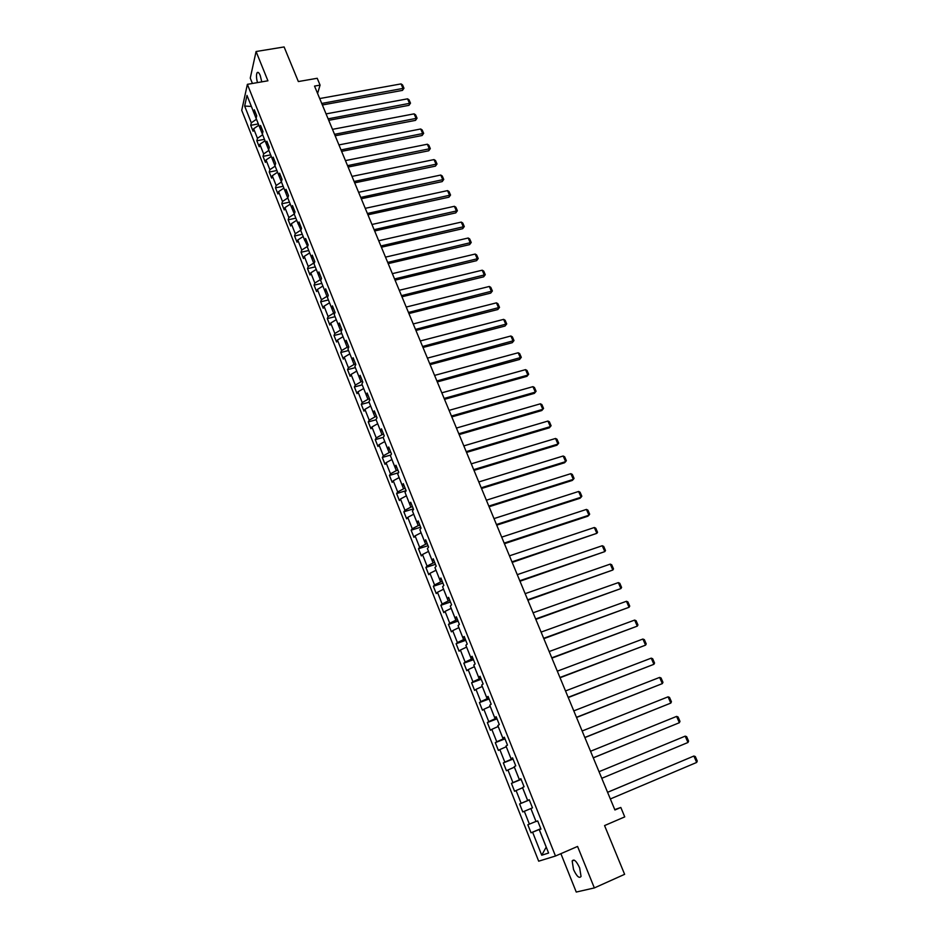 <?xml version="1.0" encoding="UTF-8"?>
<svg xmlns="http://www.w3.org/2000/svg" width="939" height="939" viewBox="0 0 939 939"><rect width="100%" height="100%" fill="white"/><g stroke="black" fill="none" stroke-linecap="round" stroke-linejoin="round"><path stroke-width="1.41" d="M579.656 867.871C576.405 860.993 573.905 858.704 572.156 860.981L573.529 869.537C576.757 876.416 579.269 878.716 581.053 876.439L579.656 867.871M261.77 81.857L260.22 75.449C258.988 72.608 257.943 71.704 257.075 72.749C256.171 74.768 256.3 78.054 257.474 82.597M560.888 853.668L576.253 892.05L594.352 887.93L624.623 874.326L604.563 825.581L624.74 816.883L620.82 807.458L614.763 809.618M241.734 110.333L538.681 861.192L555.477 856.016L247.38 84.334L241.734 110.333M247.38 84.334L267.92 80.801L256.077 51.516L250.255 78.101L252.415 83.465M256.077 51.516L284.106 46.95L298.344 81.552L317.218 78.277L320.07 85.12L314.53 86.095L614.916 809.981L620.82 807.458M540.911 828.996L539.315 829.724L540.958 829.114L537.695 820.921L536.063 821.555L530.875 808.526L535.981 821.437L527.835 824.759L531.028 832.799L540.782 828.679M539.315 829.724L548.599 853.035L541.733 855.218L532.613 832.212L531.028 832.799M529.408 824.149L524.314 811.296L522.765 811.942L519.607 803.972L529.338 799.958M278.578 191.626L283.871 188.129L287.792 197.976L288.508 195.582L286.019 189.338L285.327 191.72L281.371 181.79L282.052 179.384L279.587 173.187L278.906 175.605L274.986 165.745L275.643 163.316L273.19 157.165L272.545 159.607L268.648 149.829L269.293 147.353L266.852 141.249L266.23 143.737L262.357 134.019L262.979 131.519L260.561 125.45L259.95 127.974L256.112 118.337L256.711 115.79L254.316 109.781L253.718 112.328L246.992 95.414L244.656 106.06L251.3 122.833L250.725 125.31L253.072 131.249L253.659 128.772L257.45 138.326L256.852 140.78L259.223 146.754L259.821 144.313L263.636 153.937L263.026 156.355L265.408 162.377L266.03 159.97L269.869 169.666L269.235 172.048L271.641 178.105L272.287 175.746L276.16 185.511L275.503 187.847L277.921 193.962L278.578 191.626L282.486 201.462L281.806 203.775L284.247 209.925L284.928 207.636L288.86 217.543L288.167 219.808L290.62 226.006L291.325 223.752L295.28 233.741L294.564 235.971L297.041 242.215L297.769 239.997L301.748 250.056L301.02 252.251L303.508 258.542L304.248 256.359L308.274 266.488L307.511 268.648L310.023 274.986L310.786 272.85L314.835 283.05L314.06 285.174L316.596 291.56L317.382 289.458L321.455 299.741L320.657 301.818L323.204 308.25L324.014 306.196L328.122 316.56L327.3 318.591L329.871 325.07L330.704 323.063L334.847 333.498L333.991 335.493L336.585 342.019L337.441 340.047L341.608 350.576L340.74 352.512L343.345 359.097L344.226 357.172L348.428 367.771L347.536 369.673L350.165 376.304L351.069 374.426L355.306 385.107L354.39 386.962L357.043 393.652L357.97 391.809L362.231 402.573L361.292 404.392L363.956 411.129L364.907 409.334L369.215 420.179L368.252 421.951L370.94 428.736L371.914 426.987L376.246 437.914L375.26 439.64L377.971 446.483L378.969 444.781L383.335 455.791L382.326 457.469L385.06 464.371L386.082 462.716L390.483 473.819L389.439 475.439L392.197 482.388L393.253 480.78L397.69 491.977L396.622 493.55L399.392 500.557L400.472 498.996L404.944 510.276L403.852 511.814L406.646 518.868L407.749 517.354L412.256 528.727L411.141 530.206L413.958 537.319L415.085 535.864L419.639 547.331L418.489 548.752L421.329 555.923L422.491 554.515L427.069 566.076L425.895 567.449L428.759 574.68L429.945 573.318L434.557 584.962L433.36 586.288L436.248 593.577L437.457 592.274L442.116 604.012L440.884 605.279L443.795 612.627L445.039 611.383L449.734 623.214L448.466 624.435L451.401 631.841L452.68 630.644L457.41 642.569L456.119 643.731L459.077 651.197L460.38 650.058L465.145 662.089L463.831 663.192L466.812 670.716L468.138 669.636L472.951 681.773L471.601 682.817L474.606 690.4L475.967 689.379L480.815 701.609L479.442 702.595L482.47 710.248L483.855 709.274L488.75 721.61L487.341 722.537L490.393 730.249L491.813 729.345L496.743 741.775L495.299 742.643L498.386 750.414L499.841 749.58L504.806 762.116L503.339 762.914L506.45 770.755L507.929 769.98L512.94 782.621L511.438 783.361L514.572 791.272L516.086 790.544L521.145 803.291L519.607 803.972M282.486 201.462L287.792 197.976L291.794 207.953L292.498 205.618L295.01 211.909L294.283 214.233L298.297 224.304L299.036 222.015L301.56 228.353L300.82 230.63L304.858 240.783L305.621 238.529L308.168 244.915L307.393 247.157L311.466 257.392L312.253 255.173L314.811 261.605L314.025 263.812L318.133 274.118L318.931 271.946L321.514 278.425L320.704 280.597L324.847 290.984L325.669 288.848L328.274 295.374L327.441 297.499L331.608 307.969L332.453 305.879L335.082 312.464L334.225 314.542L338.416 325.094L339.296 323.039L341.937 329.671L341.057 331.702L345.294 342.336L346.186 340.329L348.85 347.019L347.946 349.015L352.207 359.719L353.134 357.759L355.822 364.496L354.883 366.445L359.179 377.243L360.13 375.33L362.841 382.114L361.879 384.016L366.21 394.896L367.184 393.03L369.907 399.873L368.933 401.728L373.299 412.691L374.297 410.871L377.044 417.773L376.034 419.58L380.436 430.625L381.457 428.853L384.227 435.813L383.194 437.562L387.631 448.713L388.687 446.976L391.481 453.995L390.413 455.697L394.885 466.929L395.965 465.251L398.782 472.317L397.69 473.972L402.197 485.299L403.301 483.667L406.141 490.792L405.026 492.4L409.568 503.809L410.695 502.224L413.559 509.408L412.421 510.969L416.998 522.471L418.16 520.945L421.036 528.176L419.874 529.69L424.487 541.287L425.672 539.808L428.583 547.108L427.386 548.564L432.034 560.243L433.255 558.822L436.189 566.182L434.957 567.579L439.652 579.363L440.896 578.001L443.842 585.42L442.598 586.758L447.328 598.648L448.596 597.333L451.577 604.81L450.297 606.101L455.063 618.073L456.366 616.817L459.371 624.365L458.056 625.597L462.857 637.675L464.195 636.478L467.223 644.072L465.873 645.246L470.721 657.429L472.082 656.291L475.146 663.955L473.772 665.07L478.655 677.348L480.052 676.268L483.127 683.991L481.719 685.047L486.648 697.431L488.08 696.409L491.179 704.203L489.747 705.201L494.712 717.678L496.168 716.727L499.302 724.579L497.834 725.518L502.846 738.113L504.337 737.209L507.494 745.132L505.992 746.012L511.051 758.7L512.565 757.867L515.757 765.86L514.22 766.67L519.314 779.476L520.875 778.713L524.079 786.765L522.518 787.516L527.648 800.427L529.244 799.723L532.483 807.857L524.314 811.296M529.303 799.875L527.671 800.556L522.589 787.786L516.086 790.544M529.267 799.782L527.648 800.427M521.145 803.291L527.671 800.556M521.063 779.182L519.431 779.84L514.384 767.186L507.929 769.98M520.945 778.889L519.314 779.476M512.94 782.621L519.431 779.84M512.882 758.665L511.25 759.311L506.285 746.74M512.694 758.172L511.051 758.7M504.806 762.116L511.25 759.311M499.841 749.58L506.25 746.751M504.771 738.312L503.151 738.946L498.186 726.493L491.813 729.345M504.501 737.631L502.846 738.113M496.743 741.775L503.151 738.946M496.731 718.124L495.111 718.746L490.217 706.386M496.391 717.267L494.712 717.678M488.75 721.61L495.111 718.746M483.855 709.274L490.193 706.398M488.75 698.111L487.13 698.71L482.282 686.456M488.339 697.067L486.648 697.431M480.815 701.609L487.13 698.71M475.967 689.379L482.259 686.468M480.838 678.251L479.219 678.85L474.418 666.69M480.357 677.031L478.655 677.348M472.951 681.773L479.219 678.85M468.138 669.636L474.383 666.702M472.998 658.568L471.378 659.143L466.613 647.088M472.434 657.171L470.721 657.429M465.145 662.089L471.378 659.143M460.38 650.058L466.589 647.1M465.216 639.036L463.596 639.6L458.866 627.651M464.582 637.464L462.857 637.675M457.41 642.569L463.596 639.6M452.68 630.644L458.842 627.651M457.493 619.658L455.885 620.221L451.166 608.366L445.039 611.383M456.8 617.921L455.063 618.073M449.734 623.214L455.885 620.221M449.84 600.444L448.232 600.995L443.548 589.234L437.457 592.274M449.077 598.542L447.328 598.648M442.116 604.012L448.232 600.995M442.246 581.382L440.637 581.922L436.025 570.243M441.412 579.316L439.652 579.363M434.557 584.962L440.637 581.922M429.945 573.318L435.989 570.255M434.71 562.473L433.102 563.001L428.524 551.428M433.818 560.243L432.034 560.243M427.069 566.076L433.102 563.001M422.491 554.515L428.501 551.428M427.233 543.716L425.637 544.233L421.059 532.753L415.085 535.864M426.283 541.322L424.487 541.287M419.639 547.331L425.637 544.233M419.815 525.112L418.219 525.605L413.688 514.22L407.749 517.354M418.794 522.553L416.998 522.471M412.256 528.727L418.219 525.605M412.456 506.649L410.859 507.142L406.399 495.839M411.376 503.938L409.568 503.809M404.944 510.276L410.859 507.142M400.472 498.996L406.364 495.839M405.155 488.327L403.57 488.808L399.11 477.599L393.253 480.78M404.016 485.475L402.197 485.299M397.69 491.977L403.57 488.808M397.913 470.157L396.328 470.627L391.903 459.511L386.082 462.716M396.716 467.153L394.885 466.929M390.483 473.819L396.328 470.627M390.73 452.129L389.145 452.586L384.755 441.553L378.969 444.781M389.474 448.971L387.631 448.713M383.335 455.791L389.145 452.586M383.605 434.241L382.02 434.687L377.689 423.735M382.29 430.942L380.436 430.625M376.246 437.914L382.02 434.687M371.914 426.987L377.666 423.735M376.527 416.482L374.954 416.928L370.659 406.059M375.166 413.043L373.299 412.691M369.215 420.179L374.954 416.928M364.907 409.334L370.623 406.059M369.508 398.875L367.935 399.298L363.675 388.511M368.088 395.296L366.21 394.896M362.231 402.573L367.935 399.298M357.97 391.809L363.651 388.523M362.548 381.398L360.975 381.809L356.738 371.116M361.069 377.678L359.179 377.243M355.306 385.107L360.975 381.809M351.069 374.426L356.714 371.116M355.635 364.05L354.062 364.461L349.871 353.839M354.097 360.2L352.207 359.719M348.428 367.771L354.062 364.461M344.226 357.172L349.836 353.85M348.78 346.843L347.207 347.242L343.017 336.702L337.441 340.047M347.195 342.852L345.294 342.336M341.608 350.576L347.207 347.242M341.89 329.777L340.411 330.152L336.268 319.694M340.329 325.645L338.416 325.094M334.847 333.498L340.411 330.152M330.704 323.063L336.244 319.694M334.906 312.887L333.65 313.192L329.53 302.816L324.014 306.196M333.521 308.567L331.608 307.969M328.122 316.56L333.65 313.192M327.981 296.114L326.96 296.36L322.887 286.055M326.772 291.618L324.847 290.984M321.455 299.741L326.96 296.36M317.382 289.458L322.852 286.066M321.138 279.458L320.305 279.646L316.267 269.423M320.07 274.787L318.133 274.118M314.835 283.05L320.305 279.646M310.786 272.85L316.232 269.434M314.342 262.92L313.708 263.073L309.67 252.931L304.248 256.359M313.415 258.096L311.466 257.392M308.274 266.488L313.708 263.073M307.616 246.511L303.168 236.546M306.818 241.534L304.858 240.783M301.748 250.056L307.147 246.617M297.769 239.997L303.144 236.546M300.95 230.219L296.701 220.289M300.257 225.09L298.297 224.304M295.28 233.741L300.644 230.278M291.325 223.752L296.677 220.289M294.353 214.033L290.245 204.15L284.928 207.636M293.754 208.763L291.794 207.953M288.86 217.543L294.2 214.069M287.299 192.565L285.327 191.72M281.454 182.002L277.568 172.224M280.902 176.485L278.906 175.605M276.16 185.511L281.43 182.002M272.287 175.746L277.545 172.224M269.869 169.666L275.115 166.144L271.254 156.449L266.03 159.97M274.54 160.522L272.545 159.607M268.883 150.393L265.021 140.768L259.821 144.313M268.225 144.688L266.23 143.737M263.636 153.937L268.847 150.404M262.662 134.77L258.847 125.216M261.958 128.96L259.95 127.974M257.45 138.326L262.627 134.782M253.659 128.772L258.824 125.216M251.3 122.833L256.453 119.265L251.347 106.424L244.656 106.06M255.737 113.349L253.718 112.328M594.352 887.93L577.567 846.438L555.477 856.016M317.593 93.477L320.07 85.12M540.841 828.82L539.197 829.513L546.205 847.107L541.733 855.218M532.613 832.212L539.197 829.513M250.725 125.31L258.331 123.913M256.852 140.78L264.469 139.336M263.026 156.355L270.655 154.876M269.235 172.048L276.888 170.522M275.503 187.847L283.167 186.286M281.806 203.775L289.482 202.167M288.167 219.808L295.855 218.165M294.564 235.971L302.276 234.281M301.02 252.251L308.731 250.513M307.511 268.648L315.246 266.876M314.06 285.174L321.807 283.355M320.657 301.818L328.415 299.952M327.3 318.591L335.07 316.678M333.991 335.493L341.784 333.533M340.74 352.512L348.545 350.517M347.536 369.673L355.353 367.63M354.39 386.962L362.219 384.873M361.292 404.392L369.133 402.244M368.252 421.951L376.105 419.745M375.26 439.64L383.335 437.339M382.326 457.469L390.859 454.981M389.439 475.439L398.488 472.751M396.622 493.55L406.094 490.674M403.852 511.814L413.348 508.868M411.141 530.206L420.649 527.202M418.489 548.752L428.02 545.688M425.895 567.449L435.438 564.316M433.36 586.288L442.915 583.084M440.884 605.279L450.462 602.016M448.466 624.435L458.068 621.09M456.119 643.731L465.721 640.316M463.831 663.192L473.456 659.706M471.601 682.817L481.238 679.261M479.442 702.595L489.09 698.956M487.341 722.537L497.013 718.828M495.299 742.643L504.994 738.864M503.339 762.914L513.034 759.052M511.438 783.361L521.157 779.417M319.694 98.548L401.059 83.9L403.136 88.677L402.467 90.39L403.981 88.231L321.737 103.454M322.37 104.98L402.467 90.39M401.059 83.9L402.526 84.897L403.981 88.231M326.068 113.889L407.561 98.83L409.65 103.63L408.97 105.332L410.496 103.161L328.122 118.83M328.732 120.321L408.97 105.332M407.561 98.83L409.028 99.804L410.496 103.161M332.476 129.347L414.099 113.854L416.212 118.69L415.519 120.368L417.057 118.208L334.542 134.324M335.153 135.779L415.519 120.368M414.099 113.854L415.578 114.828L417.057 118.208M338.944 144.911L420.695 128.983L422.82 133.854L422.104 135.509L423.653 133.361L341.021 149.923M341.62 151.355L422.104 135.509M420.695 128.983L422.174 129.946L423.653 133.361M345.446 160.592L427.339 144.23L429.475 149.137L428.747 150.768L430.308 148.608L347.547 165.64M348.123 167.048L428.747 150.768M427.339 144.23L428.806 145.181L430.308 148.608M351.996 176.391L434.018 159.583L436.177 164.525L435.438 166.133L437.011 163.985L354.109 181.473M354.684 182.847L435.438 166.133M434.018 159.583L435.496 160.522L437.011 163.985M358.604 192.295L440.755 175.041L442.926 180.018L442.175 181.603L443.748 179.455L360.729 197.425M361.292 198.763L442.175 181.603M440.755 175.041L442.234 175.98L443.748 179.455M365.259 208.329L447.539 190.617L449.734 195.629L448.959 197.19L450.544 195.042L367.395 213.493M367.935 214.796L448.959 197.19M447.539 190.617L449.018 191.533L450.544 195.042M371.961 224.48L454.382 206.298L456.577 211.345L455.791 212.883L457.387 210.747L374.109 229.679M374.649 230.959L455.791 212.883M454.382 206.298L455.849 207.214L457.387 210.747M378.71 240.748L461.26 222.097L463.479 227.191L462.669 228.693L464.289 226.557L380.882 245.983M381.398 247.227L462.669 228.693M461.26 222.097L462.739 223.001L464.289 226.557M385.506 257.133L468.197 238.013L470.427 243.142L469.606 244.621L471.225 242.497L387.701 262.415M388.206 263.624L469.606 244.621M468.197 238.013L469.664 238.905L471.225 242.497M392.361 273.648L475.181 254.046L477.423 259.211L476.589 260.666L478.221 258.542L394.568 278.965M395.061 280.151L476.589 260.666M475.181 254.046L476.648 254.927L478.221 258.542M399.263 290.292L482.212 270.197L484.477 275.397L483.632 276.829L485.275 274.704L401.493 295.644M401.962 296.794L483.632 276.829M482.212 270.197L483.691 271.066L485.275 274.704M406.223 307.053L489.301 286.465L491.578 291.7L490.71 293.109L492.376 290.996L408.465 312.452M408.923 313.556L490.71 293.109M489.301 286.465L490.768 287.322L492.376 290.996M413.23 323.943L496.438 302.851L498.738 308.133L497.858 309.506L499.525 307.393L415.496 329.389M415.93 330.458L497.858 309.506M496.438 302.851L497.916 303.708L499.525 307.393M420.296 340.963L503.633 319.366L505.945 324.683L505.041 326.033L506.731 323.92L422.573 346.456M422.996 347.489L505.041 326.033M503.633 319.366L505.1 320.211L506.731 323.92M427.409 358.123L510.875 335.998L513.21 341.35L512.295 342.676L513.985 340.575L429.71 363.639M430.121 364.637L512.295 342.676M510.875 335.998L512.354 336.831L513.985 340.575M434.581 375.4L518.187 352.759L520.535 358.158L519.596 359.449L521.298 357.348L436.893 380.964M437.292 381.927L519.596 359.449M518.187 352.759L519.654 353.58L521.298 357.348M441.811 392.819L525.535 369.637L527.906 375.084L526.943 376.339L528.669 374.25L527.906 375.084L444.135 398.429M444.523 399.345L526.943 376.339M525.535 369.637L527.002 370.447L528.669 374.25M449.088 410.366L532.953 386.657L535.336 392.126L534.361 393.371L536.087 391.281L535.336 392.126L451.436 416.024M451.8 416.904L534.361 393.371M532.953 386.657L534.42 387.455L536.087 391.281M456.436 428.055L540.418 403.793L542.824 409.31L541.826 410.519L543.564 408.442L542.824 409.31L458.795 433.759M459.148 434.593L541.826 410.519M540.418 403.793L541.885 404.58L543.564 408.442M463.831 445.884L547.942 421.059L550.36 426.623L549.35 427.808L466.542 452.422M466.214 451.624L550.36 426.623L551.099 425.731L549.409 421.834L547.942 421.059M471.284 463.843L555.524 438.466L557.966 444.077L556.933 445.215L474.007 470.392M473.69 469.629L557.966 444.077L558.693 443.149L556.991 439.229L555.524 438.466M478.796 481.953L563.165 456.002L565.618 461.648L564.574 462.763L481.519 488.503M481.214 487.787L565.618 461.648L566.346 460.697L564.621 456.753L563.165 456.002M486.367 500.205L570.853 473.667L573.342 479.36L572.262 480.451L489.09 506.755M488.808 506.086L573.342 479.36L574.058 478.385L572.321 474.406L570.853 473.667M494.008 518.598L578.612 491.473L581.112 497.212L580.02 498.269L496.731 525.159M496.461 524.525L581.112 497.212L581.828 496.215L580.079 492.2L578.612 491.473M501.696 537.131L586.429 509.419L588.953 515.206L587.837 516.227L504.419 543.704M504.173 543.106L588.953 515.206L589.657 514.173L587.896 510.135L586.429 509.419M509.454 555.829L594.317 527.507L596.852 533.329L512.178 562.391M511.955 561.851L596.852 533.329L597.544 532.284L595.772 528.211L594.317 527.507M517.272 574.656L602.251 545.735L604.81 551.604L519.995 581.229M519.783 580.736L604.81 551.604L605.502 550.524L603.707 546.416L602.251 545.735M525.147 593.648L610.256 564.104L612.838 570.02L527.882 600.221M527.683 599.775L612.838 570.02L613.519 568.917L611.712 564.773L610.256 564.104M533.094 612.791L618.32 582.614L620.914 588.577L535.817 619.376M535.653 618.965L620.914 588.577L621.595 587.438L619.775 583.272L618.32 582.614M541.099 632.1L626.454 601.277L629.071 607.287L543.834 638.673M543.681 638.309L629.071 607.287L629.74 606.125L627.909 601.922L626.454 601.277M549.174 651.549L634.647 620.08L637.288 626.137L551.909 658.133M551.78 657.816L637.288 626.137L637.945 624.951L636.09 620.714L634.647 620.08M557.32 671.162L642.898 639.036L645.562 645.152L560.043 677.747M559.937 677.489L645.562 645.152L646.22 643.919L644.354 639.659L642.898 639.036M565.524 690.94L651.232 658.145L653.908 664.307L568.259 697.536M568.165 697.313L653.908 664.307L654.553 663.051L652.675 658.744L651.232 658.145M573.799 710.882L659.624 677.406L662.324 683.615L576.534 717.478M576.464 717.314L662.324 683.615L662.957 682.336L661.068 677.993L659.624 677.406M582.133 730.988L668.075 696.832L670.81 703.088L584.868 737.585M584.833 737.467L670.81 703.088L671.432 701.773L669.519 697.395L668.075 696.832M590.549 751.259L676.608 716.398L679.355 722.713L593.284 757.855M593.26 757.796L679.355 722.713L679.977 721.363L678.052 716.95L676.608 716.398M599.035 771.705L685.2 736.141L687.97 742.491L601.77 778.302L687.97 742.491L688.58 741.117L686.644 736.669L685.2 736.141M607.592 792.316L693.874 756.036L607.58 792.293M610.338 798.96L696.668 762.445L693.874 756.036L695.306 756.552L697.266 761.036L696.668 762.445M574.152 860.112L572.156 860.981M258.378 72.526L257.075 72.749"/></g></svg>
